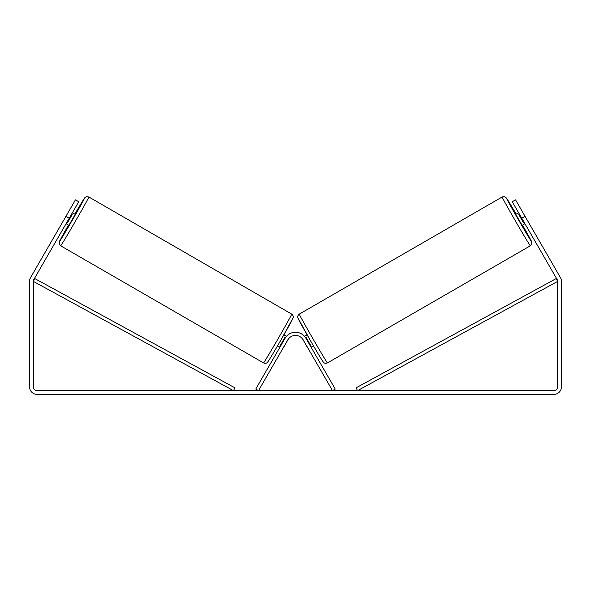 <?xml version="1.0" encoding="UTF-8"?>
<svg xmlns="http://www.w3.org/2000/svg" width="591" height="591" viewBox="0 0 591 591"><rect width="100%" height="100%" fill="white"/><g stroke="black" fill="none" stroke-linecap="round" stroke-linejoin="round"><path stroke-width="0.89" d="M69.243 218.205L65.956 216.306L75.449 199.854L78.743 201.753L33.857 279.499A3.797 3.797 0 0 0 33.347 281.397L33.347 386.832A3.797 3.797 0 0 0 37.152 390.629L553.848 390.629A3.797 3.797 0 0 0 557.653 386.832L557.653 281.397A3.797 3.797 0 0 0 557.143 279.499L512.257 201.753L515.551 199.854L525.044 216.306L521.757 218.205M65.956 216.306L30.569 277.593A7.602 7.602 0 0 0 29.55 281.397L29.55 386.832A7.602 7.602 0 0 0 37.152 394.426L553.848 394.426A7.602 7.602 0 0 0 561.45 386.832L561.45 281.397A7.602 7.602 0 0 0 560.431 277.593L525.044 216.306M530.326 245.797L327.458 362.918A28.176 0.495 -120 0 1 312.942 338.761A28.176 0.495 -120 0 1 299.282 314.116L502.151 196.988A28.176 0.495 60 0 0 515.817 221.64A28.176 0.495 60 0 0 530.326 245.797L531.782 243.957L531.671 241.763L522.518 225.082A25.014 0.436 -120 0 1 531.486 241.468A25.014 0.436 -120 0 1 518.602 220.029A25.014 0.436 -120 0 1 506.48 198.148A25.014 0.436 -120 0 1 516.179 214.112L506.398 197.955L504.219 196.596L502.151 196.988M524.926 223.694L522.149 225.289L518.883 219.867L515.817 214.326L518.588 212.723M522.082 211.172L528.014 221.448M304.513 336.323L307.098 334.831M311.058 347.168L313.429 345.794M302.873 339.36L302.577 338.946M310.149 345.602L310.63 345.321L306.108 337.491L305.613 337.771M308.31 348.749L307.409 347.183M302.821 339.389L307.342 347.22M519.496 214.289L518.846 214.666L523.367 222.497L524.018 222.12M523.367 222.497L518.846 214.666M33.347 281.397L233.43 390.629L234.945 387.851L34.869 278.62L33.347 281.397M557.653 281.397L357.57 390.629L356.055 387.851L556.131 278.62L557.653 281.397M303.176 339.855L332.489 390.629L335.23 389.048L305.916 338.274A12.034 12.034 0 0 0 285.084 338.274L255.77 389.048L258.511 390.629L287.824 339.855A8.865 8.865 0 0 1 303.176 339.855M291.718 314.116L88.849 196.988A28.176 0.495 120 0 1 75.183 221.64A28.176 0.495 120 0 1 60.674 245.797L263.542 362.918A28.176 0.495 -60 0 0 278.058 338.761A28.176 0.495 -60 0 0 291.718 314.116C292.722 314.715 293.808 316.754 293.225 317.611L280.644 340.505C271.535 356.225 267.021 363.613 267.095 362.667C266.098 363.443 264.908 363.531 263.542 362.918M66.074 223.694L68.852 225.289L72.117 219.867L75.183 214.326L72.412 212.723M71.504 214.289L72.154 214.666L67.633 222.497L66.982 222.12M288.127 339.36L288.423 338.946M286.487 336.323L283.902 334.831M279.942 347.168L277.571 345.794M282.69 348.749L283.591 347.183M280.851 345.602L280.37 345.321L284.892 337.491L285.387 337.771M288.179 339.389L283.658 347.22M68.918 211.172L62.986 221.448M67.633 222.497L72.154 214.666M298.123 318.438A25.014 0.436 60 0 0 310.253 340.32A25.014 0.436 60 0 0 323.137 361.766M60.674 245.797L59.299 244.201L59.381 241.63L68.482 225.082A25.014 0.436 -60 0 0 59.514 241.468A25.014 0.436 -60 0 0 72.398 220.029A25.014 0.436 -60 0 0 84.52 198.148A25.014 0.436 -60 0 0 74.821 214.112L84.69 197.845L86.537 196.648L88.849 196.988M292.877 318.438A25.014 0.436 120 0 1 280.747 340.32A25.014 0.436 120 0 1 267.863 361.766M327.458 362.918C326.092 363.531 324.902 363.443 323.905 362.667C323.979 363.613 319.465 356.225 310.356 340.505L297.775 317.611C297.192 316.754 298.278 314.715 299.282 314.116"/></g></svg>
